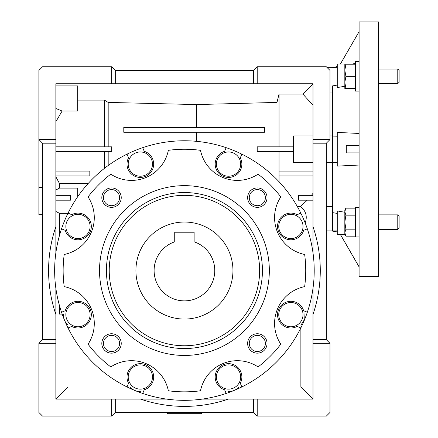 <?xml version="1.0" encoding="UTF-8"?>
<svg xmlns="http://www.w3.org/2000/svg" width="438" height="438" viewBox="0 0 438 438"><rect width="100%" height="100%" fill="white"/><g stroke="black" fill="none" stroke-linecap="round" stroke-linejoin="round"><path stroke-width="0.66" d="M135.917 270.547A48.519 48.519 0 0 1 184.431 222.033A48.519 48.519 0 0 1 232.95 270.547A48.519 48.519 0 0 1 184.431 319.067A48.519 48.519 0 0 1 135.917 270.547M154.11 270.547A30.321 30.321 0 0 0 184.431 300.873A30.321 30.321 0 0 0 194.133 241.82L194.133 232.222L174.729 232.222L174.729 241.82A30.321 30.321 0 0 0 154.11 270.547M378.498 149.259L378.498 21.9L359.094 21.9L359.094 276.613L378.498 276.613L378.498 149.259M337.26 67.638L332.409 67.638L337.26 66.576M332.409 85.925L337.26 85.071L332.409 85.925L332.409 231.083L337.26 231.937M337.26 162.301L332.409 162.46L332.409 136.054L337.26 136.213M337.26 213.443L332.409 212.589L337.26 213.443M344.826 212.271L337.26 210.93L337.26 234.516L340.392 234.516L359.094 266.912M359.094 133.464L337.26 132.407L337.26 166.106L359.094 165.049M355.453 63.997L337.26 63.997L337.26 87.584L344.826 86.242M340.435 234.516L359.094 266.851M359.094 145.619L346.299 145.619L346.299 152.895L359.094 152.895M352.322 63.997L355.453 63.444M340.435 63.997L359.094 31.662M359.094 236.958L355.453 236.958L355.453 207.36L359.094 207.36M359.094 91.109L355.453 91.109L355.453 61.555L359.094 61.555M397.775 214.883L397.775 229.435L399.117 228.089L399.117 216.224L397.775 214.883L378.498 214.883M344.826 232.66L344.826 234.286L345.91 236.164L344.826 232.66L345.91 229.162L344.826 222.159L345.91 215.157L344.826 211.653L345.91 208.154L344.826 211.653L344.826 232.66L345.91 236.164L355.453 236.164M355.453 229.162L345.91 229.162M355.453 208.154L345.91 208.154L344.826 210.032L344.826 211.653M355.453 215.157L345.91 215.157M399.117 82.289L397.775 83.631L399.117 82.289L399.117 70.425L397.775 69.078L378.498 69.078M397.775 83.631L378.498 83.631L397.775 83.631L397.775 69.078M345.91 76.354L344.826 70.288L345.91 64.227L344.826 64.227L344.826 82.421L345.91 76.354L355.453 76.354M355.453 64.227L345.91 64.227M345.91 88.487L344.826 82.421L344.826 88.487L355.453 88.487M313 162.597L293.597 162.597L293.597 135.917L313 135.917M253.569 412.459L253.569 399.117L228.297 399.117A135.846 135.846 0 0 1 140.565 399.117L115.293 399.117L115.293 412.459L253.569 412.459L257.205 416.1L257.205 399.117L313 399.117L313 343.326L329.984 343.326L326.343 339.685L326.343 143.193L329.984 139.552L313 139.552L313 83.757L257.205 83.757L257.205 66.779L253.569 70.419L115.293 70.419L111.657 66.779L111.657 83.757L55.861 83.757L55.861 143.193L42.519 143.193L42.519 339.685L38.883 343.326L38.883 412.459L42.519 416.1L111.657 416.1L115.293 412.459M332.409 67.638L327.202 67.638M332.409 92.029L329.984 92.029M332.409 162.597L326.343 162.597M332.409 135.917L329.984 135.917M42.519 214.757L38.883 214.757L38.883 187.486L42.519 187.486M38.883 214.062L42.519 214.062M300.873 325.237L304.733 319.132L305.062 311.325M228.526 176.224A12.127 12.127 0 0 1 216.399 164.091A12.127 12.127 0 0 1 228.526 151.964A12.127 12.127 0 0 1 240.659 164.091A12.127 12.127 0 0 1 228.526 176.224M290.887 238.584A12.127 12.127 0 0 1 278.76 226.451A12.127 12.127 0 0 1 290.887 214.324A12.127 12.127 0 0 1 303.019 226.451A12.127 12.127 0 0 1 290.887 238.584M290.887 326.775A12.127 12.127 0 0 1 278.76 314.643A12.127 12.127 0 0 1 290.887 302.516A12.127 12.127 0 0 1 303.019 314.643A12.127 12.127 0 0 1 290.887 326.775M228.526 389.136A12.127 12.127 0 0 1 216.399 377.003A12.127 12.127 0 0 1 228.526 364.876A12.127 12.127 0 0 1 240.659 377.003A12.127 12.127 0 0 1 228.526 389.136M228.526 391.561C232.682 391.484 236.213 389.962 239.121 386.989M140.335 389.136A12.127 12.127 0 0 1 128.208 377.003A12.127 12.127 0 0 1 140.335 364.876A12.127 12.127 0 0 1 152.468 377.003A12.127 12.127 0 0 1 140.335 389.136M77.975 326.775A12.127 12.127 0 0 1 65.848 314.643A12.127 12.127 0 0 1 77.975 302.516A12.127 12.127 0 0 1 90.102 314.643A12.127 12.127 0 0 1 77.975 326.775M77.975 238.584A12.127 12.127 0 0 1 65.848 226.451A12.127 12.127 0 0 1 77.975 214.324A12.127 12.127 0 0 1 90.102 226.451A12.127 12.127 0 0 1 77.975 238.584M140.335 176.224A12.127 12.127 0 0 1 128.208 164.091A12.127 12.127 0 0 1 140.335 151.964A12.127 12.127 0 0 1 152.468 164.091A12.127 12.127 0 0 1 140.335 176.224M127.025 154.154L128.553 157.833A13.343 13.343 0 0 0 140.335 177.434A13.343 13.343 0 0 0 144.239 151.334L142.717 147.655A129.785 129.785 0 0 1 300.829 327.952A129.785 129.785 0 0 1 61.534 312.267A129.785 129.785 0 0 1 142.717 147.655M226.145 147.655L224.623 151.334A13.343 13.343 0 0 0 228.526 177.434A13.343 13.343 0 0 0 240.309 157.833L241.836 154.154M300.829 213.147L297.15 214.669A13.343 13.343 0 0 0 277.544 226.451A13.343 13.343 0 0 0 303.644 230.361L307.328 228.833M307.328 312.267L303.644 310.739A13.343 13.343 0 0 0 277.544 314.643A13.343 13.343 0 0 0 297.15 326.425L300.829 327.952M68.032 327.952L71.717 326.425A13.343 13.343 0 0 0 91.318 314.643A13.343 13.343 0 0 0 65.218 310.739L61.534 312.267M61.534 228.833L65.218 230.361A13.343 13.343 0 0 0 91.318 226.451A13.343 13.343 0 0 0 71.717 214.669L68.032 213.147M111.531 351.511A8.065 8.065 0 0 0 119.59 343.452A8.065 8.065 0 0 0 111.531 335.388A8.065 8.065 0 0 0 103.467 343.452A8.065 8.065 0 0 0 111.531 351.511M257.336 205.712A8.065 8.065 0 0 0 265.395 197.648A8.065 8.065 0 0 0 257.336 189.583A8.065 8.065 0 0 0 249.271 197.648A8.065 8.065 0 0 0 257.336 205.712M111.531 205.712A8.065 8.065 0 0 0 119.59 197.648A8.065 8.065 0 0 0 111.531 189.583A8.065 8.065 0 0 0 103.467 197.648A8.065 8.065 0 0 0 111.531 205.712M257.336 351.511A8.065 8.065 0 0 0 265.395 343.452A8.065 8.065 0 0 0 257.336 335.388A8.065 8.065 0 0 0 249.271 343.452A8.065 8.065 0 0 0 257.336 351.511M111.531 353.154A9.702 9.702 0 0 0 121.233 343.452A9.702 9.702 0 0 0 111.531 333.745A9.702 9.702 0 0 0 101.824 343.452A9.702 9.702 0 0 0 111.531 353.154M257.336 207.349A9.702 9.702 0 0 0 267.038 197.648A9.702 9.702 0 0 0 257.336 187.946A9.702 9.702 0 0 0 247.629 197.648A9.702 9.702 0 0 0 257.336 207.349M111.531 207.349A9.702 9.702 0 0 0 121.233 197.648A9.702 9.702 0 0 0 111.531 187.946A9.702 9.702 0 0 0 101.824 197.648A9.702 9.702 0 0 0 111.531 207.349M257.336 353.154A9.702 9.702 0 0 0 267.038 343.452A9.702 9.702 0 0 0 257.336 333.745A9.702 9.702 0 0 0 247.629 343.452A9.702 9.702 0 0 0 257.336 353.154M110.787 174.171A37.602 37.602 0 0 0 168.356 150.327A121.293 121.293 0 0 1 200.505 150.327A37.602 37.602 0 0 0 258.075 174.171A121.293 121.293 0 0 1 280.807 196.908A37.602 37.602 0 0 0 304.656 254.473A121.293 121.293 0 0 1 304.656 286.622A37.602 37.602 0 0 0 280.807 344.191A121.293 121.293 0 0 1 258.075 366.924A37.602 37.602 0 0 0 200.505 390.773A121.293 121.293 0 0 1 168.356 390.773A37.602 37.602 0 0 0 110.787 366.924A121.293 121.293 0 0 1 88.054 344.191A37.602 37.602 0 0 0 64.211 286.622A121.293 121.293 0 0 1 64.211 254.473A37.602 37.602 0 0 0 88.054 196.908A121.293 121.293 0 0 1 110.787 174.171M184.431 355.453A84.906 84.906 0 0 1 99.525 270.547A84.906 84.906 0 0 1 184.431 185.646A84.906 84.906 0 0 1 269.337 270.547A84.906 84.906 0 0 1 184.431 355.453M184.431 192.545A78.002 78.002 0 0 1 262.433 270.547A78.002 78.002 0 0 1 184.431 348.555A78.002 78.002 0 0 1 106.429 270.547A78.002 78.002 0 0 1 184.431 192.545M184.431 345.752A75.199 75.199 0 0 0 259.635 270.547A75.199 75.199 0 0 0 184.431 195.348A75.199 75.199 0 0 0 109.232 270.547A75.199 75.199 0 0 0 184.431 345.752M63.428 314.095C63.351 318.459 64.873 322.176 67.989 325.237M129.747 386.989C132.648 389.962 136.18 391.484 140.335 391.561M329.984 343.326L329.984 412.459L326.343 416.1L257.205 416.1M257.205 66.779L326.343 66.779L329.984 70.419L329.984 139.552M313 195.348L298.448 195.348L298.448 200.199L313 200.199M326.343 143.193L313 143.193L313 139.552M279.039 181.71L279.039 171.088L313 171.088M279.039 175.939L313 175.939M313 343.326L313 339.685L326.343 339.685M313 339.685L313 314.418A135.846 135.846 0 0 0 313 226.681L313 143.193M311.445 195.348L313 193.322M293.597 146.829L257.205 146.829L257.205 151.685L293.597 151.685M279.039 171.088L279.039 151.685M123.784 127.425L123.784 132.276L264.486 132.276L264.486 127.425L123.784 127.425M55.861 108.493L62.114 111.028L77.696 111.028L77.696 85.903L55.861 85.903M313 105.191L302.877 94.093L313 83.97M279.039 146.829L279.039 94.093L302.877 94.093M55.861 171.088L89.823 171.088L89.823 175.939L55.861 175.939M55.861 252.846L55.861 226.681A135.846 135.846 0 0 0 55.861 314.418L55.861 399.117L115.293 399.117M111.657 399.117L111.657 416.1M253.569 399.117L257.205 399.117M55.861 343.326L38.883 343.326M55.861 339.685L42.519 339.685M253.569 70.419L253.569 83.757L115.293 83.757L115.293 70.419M257.205 83.757L253.569 83.757M62.114 111.028L55.861 121.731M77.696 100.11L104.381 100.11L104.381 146.829M55.861 146.829L111.657 146.829L111.657 151.685L55.861 151.685M55.861 200.199L70.419 200.199L70.419 195.348L55.861 195.348M55.861 226.681L55.861 143.193M332.409 206.484L326.343 206.484M332.409 212.589L332.409 230.875L326.343 230.875M313 226.681L313 252.846M313 288.253L313 314.418M297.106 206.15L300.873 206.15L307.224 200.199M276.98 146.829L276.98 102.41L279.039 94.093M276.98 179.564L276.98 151.685M276.98 102.41L196.563 104.578L108.186 102.41L104.381 100.11M108.186 102.41L108.186 146.829M55.861 176.782L59.502 183.566L88.115 183.566M104.381 151.685L104.381 168.395M108.186 151.685L108.186 165.526M77.696 196.722L77.696 188.099L59.502 188.099L55.861 190.021M59.502 188.099L59.502 183.566M228.297 399.117L202.132 399.117M166.73 399.117L140.565 399.117M62.174 314.095L59.502 314.095L59.502 305.702M55.861 314.418L55.861 288.253M115.293 83.757L111.657 83.757M55.861 139.552L38.883 139.552L42.519 143.193M38.883 187.486L38.883 70.419L42.519 66.779L111.657 66.779M300.873 327.865L300.873 386.989L313 399.117M300.873 206.15L300.873 206.769L297.462 206.769M305.072 223.188C307.525 216.733 306.124 211.258 300.873 206.769M241.749 386.989L300.873 386.989M196.563 127.425L196.563 104.578M196.563 141.337L196.563 132.276M55.861 211.417L59.502 213.333L67.939 213.333M127.113 386.989L67.989 386.989L55.861 399.117M59.502 213.333L59.502 235.398M67.989 386.989L67.989 327.865M241.836 386.946L240.309 383.266A13.343 13.343 0 0 0 234.023 364.849A13.343 13.343 0 0 0 216.043 372.295A13.343 13.343 0 0 0 224.623 389.765L226.145 393.444M142.717 393.444L144.239 389.765A13.343 13.343 0 0 0 152.818 372.295A13.343 13.343 0 0 0 134.838 364.849A13.343 13.343 0 0 0 128.553 383.266L127.025 386.946M201.414 412.459L201.414 413.675L167.453 413.675L167.453 412.459M337.26 230.875L332.409 230.875M337.26 234.516L344.958 234.516M340.392 63.997L359.094 31.602M397.775 229.435L378.498 229.435"/></g></svg>
